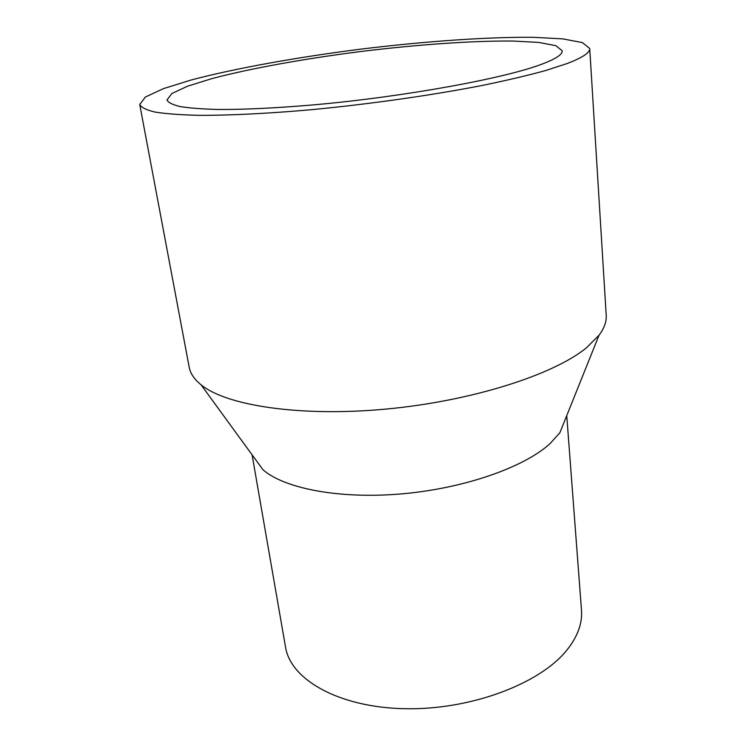 <?xml version="1.0" encoding="UTF-8"?>
<svg xmlns="http://www.w3.org/2000/svg" width="746" height="746" viewBox="0 0 746 746"><rect width="100%" height="100%" fill="white"/><g stroke="black" fill="none" stroke-linecap="round" stroke-linejoin="round"><path stroke-width="1.12" d="M540.785 64.576C503.252 78.6 405.125 96.588 315.642 104.692C277.726 107.974 245.49 109.569 218.923 109.476C202.949 109.103 190.155 108.161 180.551 106.65C172.82 104.85 168.298 102.64 166.973 100.011L171.85 93.52L187.498 86.219L212.023 78.572C251.076 68.268 305.534 58.533 361.605 51.409C417.713 44.564 472.899 40.638 513.276 41.049L538.938 42.447L555.891 45.683L562.214 50.784C562.577 54.542 555.434 59.139 540.785 64.576M567.174 63.522L545.568 70.553C527.702 75.467 506.618 80.428 482.317 85.436C431.505 95.348 368.962 104.244 310.56 109.774C267.404 113.588 229.059 115.453 199.135 115.332C180.812 114.912 166.171 113.83 155.205 112.096C146.412 110.035 141.255 107.517 139.735 104.524L145.395 97.017L163.505 88.606L191.694 79.85C236.398 68.1 298.046 57.116 361.316 49.068C424.633 41.356 487.082 36.88 533.306 37.3L562.782 38.876L582.393 42.587L589.722 48.481C590.114 52.584 582.598 57.601 567.174 63.522M589.722 48.481L606.218 315.353C606.638 321.638 604.241 328.268 599.019 335.243L586.58 347.683C553.802 374.716 471.966 401.087 386.111 409.069C300.218 417.117 226.327 405.628 201.075 384.805C194.305 379.332 190.351 373.494 189.214 367.293L139.735 104.524M599.019 335.243L559.873 432.745L549.942 443.721C524.112 467.294 464.413 488.369 402.141 493.833C339.85 499.335 284.431 488.611 262.946 469.728L201.075 384.805M566.746 415.625L581.488 610.209C582.514 623.348 577.618 636.683 566.792 650.214C539.778 684.026 469.831 710.36 404.034 708.7C338.143 707.208 290.464 679.336 285.522 647.071L252.083 454.818"/></g></svg>
